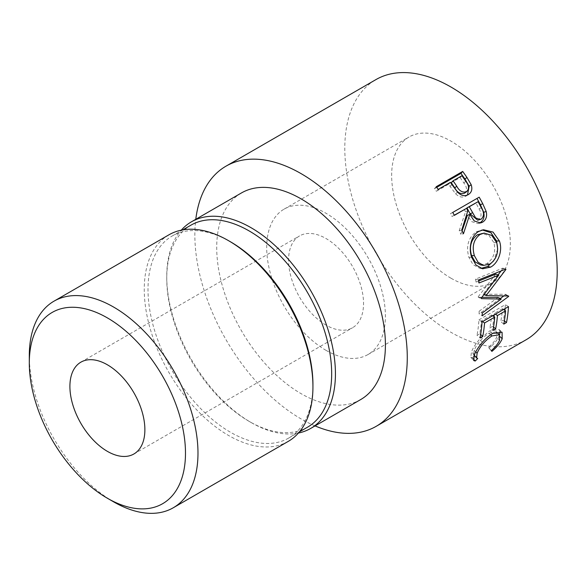 <?xml version="1.0" encoding="UTF-8"?>
<svg xmlns="http://www.w3.org/2000/svg" width="586" height="586" viewBox="0 0 586 586"><rect width="100%" height="100%" fill="white"/><g stroke="black" fill="none" stroke-linecap="round" stroke-linejoin="round"><path stroke-width="0.44" stroke-dasharray="2.93 2.2" d="M326.058 325.113A53.011 30.604 60 0 1 291.425 278.401A53.011 30.604 60 0 1 299.549 235.924A53.011 30.604 60 0 1 326.058 238.546A53.011 30.604 60 0 1 360.683 285.257A53.011 30.604 60 0 1 352.56 327.742A53.011 30.604 60 0 1 326.058 325.113M451.008 278.225A83.937 48.462 60 0 1 396.173 204.258A83.937 48.462 60 0 1 409.035 136.999A83.937 48.462 60 0 1 451.008 141.16A83.937 48.462 60 0 1 505.835 215.121A83.937 48.462 60 0 1 492.973 282.379A83.937 48.462 60 0 1 451.008 278.225M326.058 350.362A83.937 48.462 60 0 1 271.223 276.402A83.937 48.462 60 0 1 284.085 209.143A83.937 48.462 60 0 1 326.058 213.297A83.937 48.462 60 0 1 380.885 287.265A83.937 48.462 60 0 1 368.023 354.523A83.937 48.462 60 0 1 326.058 350.362M288.231 441.397A119.273 68.862 60 0 1 228.591 435.486A119.273 68.862 60 0 1 150.675 330.379A119.273 68.862 60 0 1 168.958 234.803M312.939 384.628A116.629 67.331 60 0 1 288.781 438.02A116.629 67.331 60 0 1 230.466 432.241A116.629 67.331 60 0 1 154.279 329.471A116.629 67.331 60 0 1 172.159 236.019A116.629 67.331 60 0 1 230.466 241.791M307.525 427.194A116.629 67.331 60 0 1 249.211 421.422L251.086 422.506A119.273 68.862 60 0 1 251.086 422.499A119.273 68.862 60 0 1 166.746 276.424A119.273 68.862 60 0 1 181.272 230.166M298.406 433.047A119.273 68.862 60 0 1 251.086 422.506L249.211 421.422A116.629 67.331 60 0 1 166.746 278.584A116.629 67.331 60 0 1 190.897 225.192M360.705 399.557A119.273 68.862 60 0 1 301.065 393.646A119.273 68.862 60 0 1 223.141 288.539A119.273 68.862 60 0 1 241.425 192.962M315.063 425.905A150.199 86.721 60 0 1 301.065 418.895A150.199 86.721 60 0 1 195.783 219.31M526.103 339.77A150.199 86.721 60 0 1 451.008 332.328A150.199 86.721 60 0 1 352.882 199.973A150.199 86.721 60 0 1 375.904 79.615M113.64 501.858A119.273 68.862 60 0 1 29.3 355.775M491.273 350.699L488.475 347.483C492.526 343.909 495.251 340.495 496.628 337.243L496.474 332.094M499.543 340.224L496.628 337.243M496.166 331.852L488.907 333.258C481.809 338.137 476.901 343.821 474.191 350.303L473.737 354.786L474.909 355.314L474.535 355.687M490.636 334.782L488.907 333.258M475.759 351.908L474.191 350.303M477.707 358.529L474.909 355.314M473.788 356.435L472.426 357.775L470.807 357.255L471.474 351.878C472.865 348.238 475.51 344.114 479.407 339.514L489.647 330.9L499.162 329.581L500.092 331.332M473.246 358.742L472.426 357.775M474.382 354.867L471.474 351.878M482.425 342.209L479.407 339.514M492.687 333.493L489.647 330.9M499.587 335.009L499.287 335.8C497.587 339.763 494.203 343.865 489.149 348.121L488.475 347.483M500.261 336.796L499.287 335.8M491.317 350.662L489.149 348.121M504.385 320.828L503.44 320.059L500.722 321.626L503.784 324.117M503.572 309.474L502.48 308.727A145.782 84.164 60 0 1 500.722 321.626M502.48 308.727L494.342 313.429A145.782 84.164 60 0 1 494.218 314.872M495.434 314.169L494.342 313.429M494.049 316.63A145.782 84.164 60 0 1 492.584 326.321L489.874 327.889L492.936 330.387M493.537 327.098L492.584 326.321M492.723 315.737L491.625 314.997A145.782 84.164 60 0 1 489.874 327.889M491.625 314.997L481.458 320.864A145.782 84.164 60 0 1 479.7 333.764L476.989 335.324L480.051 337.822M482.549 321.604L481.458 320.864M480.652 334.533L479.7 333.764M482.029 321.904L478.916 319.883A145.782 84.164 60 0 1 476.989 335.324M478.916 319.883L505.359 304.61A145.782 84.164 60 0 1 505.066 308.602M508.48 306.639L505.359 304.61M504.898 310.368A145.782 84.164 60 0 1 503.44 320.059M495.719 274.145L478.257 296.663L481.355 297.981M478.257 296.663A145.782 84.164 60 0 1 478.323 297.292L481.421 298.633M481.86 297.336L478.323 297.292M498.085 297.395L479.114 311.247L482.234 313.012M479.114 311.247A145.782 84.164 60 0 1 479.114 313.92L482.234 315.766M498.085 274.9L483.04 294.216L505.535 294.311A145.782 84.164 60 0 1 505.542 294.707L507.923 296.025M505.542 294.707L503.806 295.974M500.254 298.56L479.114 313.92M505.535 294.311L508.655 296.025M483.04 294.216L483.985 294.619M478.513 279.94L475.502 279.141L502.781 268.146A145.782 84.164 60 0 1 502.861 268.564L505.901 269.494M502.861 268.564L501.052 270.974M502.781 268.146L505.821 269.069M475.502 279.141A145.782 84.164 60 0 1 476.081 282.071L479.114 282.957M478.733 281.002L476.081 282.071M481.04 268.359L479.465 268.19L473.019 264.608L468.859 257.239C465.855 246.193 468.287 237.726 476.162 231.836L482.3 229.99M471.693 257.357L468.859 257.239M478.799 231.426L476.162 231.836M497.675 249.153L493.705 260.792M480.461 264.909L486.915 263.539C493.705 258.668 496.034 251.702 493.91 242.633L489.017 235.572L481.597 233.367M486.915 263.539L489.874 264.096M493.91 242.633L496.745 242.75M479.304 223.12L478.03 223.559L471.737 221.655L467.372 215.333M462.12 230.84L460.874 234.341L463.445 233.777M461.746 230.034L459.219 230.708A145.782 84.164 60 0 1 460.874 234.341M459.219 230.708L465.518 211.766L467.862 210.733M464.266 209.436A145.782 84.164 60 0 1 465.518 211.766M454.275 215.209L452.062 216.483L454.362 215.377M452.744 212.44L450.488 213.634A145.782 84.164 60 0 1 452.062 216.483M450.488 213.634L476.931 198.361A145.782 84.164 60 0 1 476.982 198.449M479.187 197.174L476.931 198.361M477.737 220.211L478.733 219.794C481.707 216.857 481.78 213.194 478.96 208.792A145.782 84.164 60 0 0 475.795 202.778M481.253 219.127L478.733 219.794M467.489 195.028L466.104 196.017C462.515 197.936 459.006 197.174 455.578 193.746L450.041 186.341A145.782 84.164 60 0 0 448.561 184.231L436.358 191.278L438.182 189.403M468.243 194.633L466.104 196.017M457.607 192.171L455.578 193.746M450.392 182.356L448.561 184.231M436.24 186.707L434.468 188.655A145.782 84.164 60 0 1 436.358 191.278M434.468 188.655L436.717 187.359M461.915 175.705L460.091 177.573L451.271 182.664M460.091 177.573A145.782 84.164 60 0 1 463.834 183.008C467.108 187.037 467.298 190.45 464.398 193.248M481.362 207.869L478.96 208.792M451.916 184.531L450.041 186.341M465.775 181.301L463.834 183.008M80.89 362.163L299.549 235.924M284.085 209.143L409.035 136.999M288.781 438.02L299.409 431.882M166.746 278.584L166.746 276.424M172.159 236.019L182.788 229.88M473.737 354.786L474.206 355.314M470.807 357.255L473.664 360.507M499.162 329.581L502.077 332.24M479.465 268.19L482.6 268.784M481.018 230.115L483.516 229.749M478.03 223.559L480.645 222.958M466.507 195.768L468.632 194.391M368.023 354.523L492.973 282.379M133.901 453.982L352.56 327.742"/><path stroke-width="0.88" d="M113.64 501.858L107.392 498.247A110.439 63.764 -120 0 0 185.484 453.161A110.439 63.764 -120 0 0 107.392 317.898A110.439 63.764 -120 0 0 29.3 362.983A110.439 63.764 -120 0 0 107.392 498.247L113.64 501.858A119.273 68.862 60 0 0 173.28 507.762L288.231 441.397A119.273 68.862 60 0 0 312.939 386.789A119.273 68.862 60 0 0 228.599 240.714A119.273 68.862 60 0 0 228.591 240.707A119.273 68.862 60 0 0 168.958 234.803L54 301.167A119.273 68.862 60 0 1 113.64 307.079A119.273 68.862 60 0 1 191.563 412.185A119.273 68.862 60 0 1 173.28 507.762M107.392 451.359A53.011 30.604 60 0 1 72.759 404.64A53.011 30.604 60 0 1 80.89 362.163A53.011 30.604 60 0 1 107.392 364.792A53.011 30.604 60 0 1 142.024 411.504A53.011 30.604 60 0 1 133.901 453.982A53.011 30.604 60 0 1 107.392 451.359M230.466 241.791L228.599 240.714L230.466 241.791A116.629 67.331 60 0 1 312.939 384.628L312.939 386.789M182.788 229.88L190.897 225.192A116.629 67.331 60 0 1 249.211 230.972A116.629 67.331 60 0 1 325.398 333.742A116.629 67.331 60 0 1 307.525 427.194L299.409 431.882M181.272 230.166A119.273 68.862 60 0 1 191.446 221.816A119.273 68.862 60 0 1 251.086 227.727A119.273 68.862 60 0 1 329.01 332.833A119.273 68.862 60 0 1 310.719 428.41A119.273 68.862 60 0 1 298.406 433.047M191.446 221.816L241.425 192.962A119.273 68.862 60 0 1 301.065 198.866A119.273 68.862 60 0 1 378.988 303.98A119.273 68.862 60 0 1 360.705 399.557L310.719 428.41M462.691 171.434A150.199 86.721 60 0 1 466.888 177.375L471.173 184.685C472.624 189.197 471.649 192.516 468.243 194.633C464.654 196.544 461.109 195.724 457.607 192.171L451.916 184.531A150.199 86.721 60 0 0 450.392 182.356L438.182 189.403A150.199 86.721 60 0 0 436.24 186.707L462.691 171.434L460.918 173.383A145.782 84.164 60 0 1 464.998 179.148L469.144 186.245L467.489 195.028M468.632 194.391L468.243 194.633M479.187 197.174A150.199 86.721 60 0 1 482.754 203.745L486.19 211.502C487.281 216.366 486.094 219.918 482.622 222.16L480.645 222.958L474.264 220.959L469.774 214.403L463.445 233.777A150.199 86.721 60 0 0 461.746 230.034L467.862 210.733A150.199 86.721 60 0 0 466.573 208.33L454.362 215.377A150.199 86.721 60 0 0 452.744 212.44L479.187 197.174M499.411 241.036C502.986 250.5 498.225 263.231 490.607 267.128L482.6 268.784L475.993 265.04L471.693 257.357C468.302 248.061 471.195 235.345 478.799 231.426L483.516 229.749L493.031 232.078L499.411 241.036L496.576 240.927L497.675 249.153M481.355 297.981A150.199 86.721 60 0 1 481.421 298.633L501.213 299.072L482.234 313.012A150.199 86.721 60 0 1 482.234 315.766L508.663 296.428A150.199 86.721 60 0 0 508.655 296.025L486.138 295.549L505.901 269.494A150.199 86.721 60 0 0 505.821 269.069L478.513 279.94A150.199 86.721 60 0 1 479.114 282.957L498.767 275.12L481.355 297.981M508.48 306.639A150.199 86.721 60 0 1 506.494 322.556L503.784 324.117A150.199 86.721 60 0 0 505.586 310.836L497.448 315.532A150.199 86.721 60 0 1 495.646 328.819L492.936 330.387A150.199 86.721 60 0 0 494.738 317.099L484.563 322.974A150.199 86.721 60 0 1 482.761 336.254L480.051 337.822A150.199 86.721 60 0 0 482.029 321.904L508.48 306.639M491.925 351.38L491.273 350.699C495.368 347.059 498.122 343.572 499.543 340.224L499.397 334.811L491.925 335.925C484.827 340.825 479.883 346.619 477.099 353.285L476.608 358.002L477.707 358.529L475.202 361.035L473.664 360.507L474.382 354.867C475.825 351.109 478.506 346.89 482.425 342.209C485.721 338.437 489.142 335.529 492.687 333.493L502.077 332.24L502.202 338.781C500.451 342.861 497.023 347.059 491.925 351.38L491.317 350.662M195.783 219.31A150.199 86.721 60 0 1 225.969 166.182A150.199 86.721 60 0 1 301.065 173.617A150.199 86.721 60 0 1 399.191 305.98A150.199 86.721 60 0 1 376.161 426.337A150.199 86.721 60 0 1 315.063 425.905M225.969 166.182L375.904 79.615A150.199 86.721 60 0 1 451.008 87.05A150.199 86.721 60 0 1 549.126 219.413A150.199 86.721 60 0 1 526.103 339.77L376.161 426.337M29.3 362.983L29.3 355.775A119.273 68.862 60 0 1 54 301.167M499.397 334.804L496.166 331.852M491.925 335.925L490.636 334.782M477.099 353.285L475.759 351.908M474.535 355.687L473.788 356.435M475.202 361.035L473.246 358.742M500.092 331.332L499.587 335.009M502.202 338.781L500.261 336.796M506.494 322.556L504.385 320.828M505.586 310.836L503.572 309.474M497.448 315.532L495.434 314.169M494.218 314.872A145.782 84.164 60 0 1 494.049 316.63M495.646 328.819L493.537 327.098M494.738 317.099L492.723 315.737M484.563 322.974L482.549 321.604M482.761 336.254L480.652 334.533M505.066 308.602A145.782 84.164 60 0 1 504.898 310.368M478.733 281.002L495.719 274.145L498.767 275.12M481.86 297.336L498.085 297.395L501.213 299.072M507.923 296.025L508.663 296.428M503.806 295.974L500.254 298.56M483.985 294.619L486.138 295.549M505.257 269.296L505.901 269.494M501.052 270.974L498.085 274.9M490.607 267.128L487.625 266.484L481.04 268.359M482.3 229.99L490.936 232.73L496.576 240.927M493.705 260.792L487.625 266.484M484.175 233.082L477.385 234.788C471.012 239.645 469.056 246.567 471.532 255.555L475.1 261.869L480.461 264.909L483.553 265.421L489.874 264.096C496.657 259.202 498.95 252.083 496.745 242.75L491.72 235.404L484.175 233.074L480.059 234.466C473.693 239.352 471.796 246.42 474.367 255.672L478.059 262.257L483.553 265.421M477.385 234.788L480.059 234.466M471.532 255.555L474.367 255.672M476.982 198.449A145.782 84.164 60 0 1 480.395 204.748L483.714 212.279C484.747 217.01 483.531 220.497 480.059 222.731L479.304 223.12M486.19 211.502L483.714 212.279M482.622 222.16L480.059 222.731M469.774 214.403L467.372 215.333L462.12 230.84M466.573 208.33L454.275 215.209M478.103 201.672L466.983 207.869L470.038 213.765L477.737 220.211L481.253 219.127C484.219 216.161 484.256 212.41 481.362 207.869A150.199 86.721 60 0 0 478.103 201.672L469.283 206.763L475.649 217.926L480.286 219.538M469.283 206.763L466.983 207.869M471.173 184.685L469.144 186.245M436.717 187.359L460.918 173.383M453.103 180.796L456.736 186.18C459.241 190.97 462.493 192.831 466.493 191.776C469.371 188.948 469.137 185.462 465.775 181.301A150.199 86.721 60 0 0 461.915 175.705L453.103 180.796L451.271 182.664L454.802 187.894C457.227 192.552 460.428 194.332 464.398 193.248L466.844 191.534L464.398 193.248M456.736 186.18L454.802 187.894M482.754 203.745L480.395 204.748M472.433 212.835L470.038 213.765M466.888 177.375L464.998 179.148M473.737 354.786L476.608 358.002"/></g></svg>
